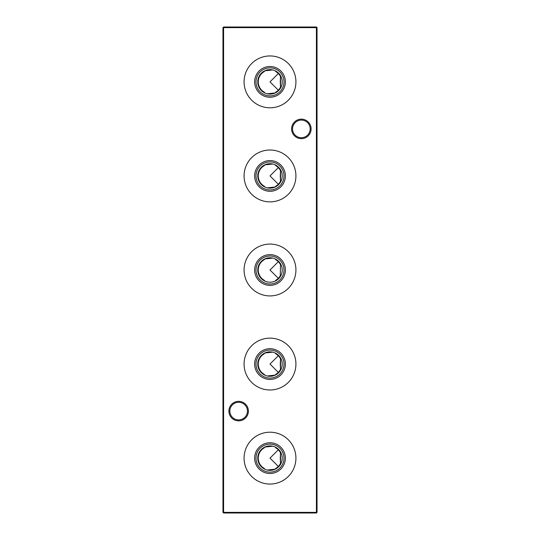 <?xml version="1.0" encoding="UTF-8"?>
<svg xmlns="http://www.w3.org/2000/svg" width="540" height="540" viewBox="0 0 540 540"><rect width="100%" height="100%" fill="white"/><g stroke="black" fill="none" stroke-linecap="round" stroke-linejoin="round"><path stroke-width="0.81" d="M255.994 458.129A14.006 14.006 0 0 1 270 444.123A14.006 14.006 0 0 1 284.006 458.129A14.006 14.006 0 0 1 270 472.136A14.006 14.006 0 0 1 255.994 458.129M257.769 458.129A12.231 12.231 0 0 1 270 445.898A12.231 12.231 0 0 1 282.231 458.129A12.231 12.231 0 0 1 270 470.36A12.231 12.231 0 0 1 257.769 458.129M254.63 458.129A15.37 15.37 0 0 1 270 442.76A15.37 15.37 0 0 1 285.37 458.129A15.37 15.37 0 0 1 270 473.499A15.37 15.37 0 0 1 254.63 458.129M272.74 446.209L264.776 447.073L264.263 447.863A11.759 11.759 0 0 0 264.263 468.396L264.776 469.186M244.08 458.129A25.92 25.92 0 0 1 270 432.202A25.92 25.92 0 0 1 295.92 458.129A25.92 25.92 0 0 1 270 484.049A25.92 25.92 0 0 1 244.08 458.129M255.994 364.061A14.006 14.006 0 0 1 270 350.062A14.006 14.006 0 0 1 284.006 364.061A14.006 14.006 0 0 1 270 378.068A14.006 14.006 0 0 1 255.994 364.061M257.769 364.061A12.231 12.231 0 0 1 270 351.837A12.231 12.231 0 0 1 282.231 364.061A12.231 12.231 0 0 1 270 376.292A12.231 12.231 0 0 1 257.769 364.061M254.63 364.061A15.37 15.37 0 0 1 270 348.698A15.37 15.37 0 0 1 285.37 364.061A15.37 15.37 0 0 1 270 379.431A15.37 15.37 0 0 1 254.63 364.061M272.74 352.148L264.776 353.005L264.263 353.801A11.759 11.759 0 0 0 264.263 374.328L264.776 375.125M244.08 364.061A25.92 25.92 0 0 1 270 338.141A25.92 25.92 0 0 1 295.92 364.061A25.92 25.92 0 0 1 270 389.988A25.92 25.92 0 0 1 244.08 364.061M255.994 270A14.006 14.006 0 0 1 270 255.994A14.006 14.006 0 0 1 284.006 270A14.006 14.006 0 0 1 270 284.006A14.006 14.006 0 0 1 255.994 270M257.769 270A12.231 12.231 0 0 1 270 257.769A12.231 12.231 0 0 1 282.231 270A12.231 12.231 0 0 1 270 282.231A12.231 12.231 0 0 1 257.769 270M254.63 270A15.37 15.37 0 0 1 270 254.63A15.37 15.37 0 0 1 285.37 270A15.37 15.37 0 0 1 270 285.37A15.37 15.37 0 0 1 254.63 270M272.74 258.086L264.776 258.944L264.263 259.733A11.759 11.759 0 0 0 264.263 280.267L264.776 281.057C268.252 282.602 271.728 282.602 275.225 281.057L275.738 280.267A11.759 11.759 0 0 0 280.267 275.738L280.537 263.79L280.267 275.738M244.08 270A25.92 25.92 0 0 1 270 244.08A25.92 25.92 0 0 1 295.92 270A25.92 25.92 0 0 1 270 295.92A25.92 25.92 0 0 1 244.08 270M255.994 175.939A14.006 14.006 0 0 1 270 161.933A14.006 14.006 0 0 1 284.006 175.939A14.006 14.006 0 0 1 270 189.938A14.006 14.006 0 0 1 255.994 175.939M257.769 175.939A12.231 12.231 0 0 1 270 163.708A12.231 12.231 0 0 1 282.231 175.939A12.231 12.231 0 0 1 270 188.163A12.231 12.231 0 0 1 257.769 175.939M254.63 175.939A15.37 15.37 0 0 1 270 160.569A15.37 15.37 0 0 1 285.37 175.939A15.37 15.37 0 0 1 270 191.302A15.37 15.37 0 0 1 254.63 175.939M272.74 164.018L264.776 164.876L264.263 165.672A11.759 11.759 0 0 0 264.263 186.199L264.776 186.995M244.08 175.939A25.92 25.92 0 0 1 270 150.012A25.92 25.92 0 0 1 295.92 175.939A25.92 25.92 0 0 1 270 201.859A25.92 25.92 0 0 1 244.08 175.939M255.994 81.871A14.006 14.006 0 0 1 270 67.865A14.006 14.006 0 0 1 284.006 81.871A14.006 14.006 0 0 1 270 95.877A14.006 14.006 0 0 1 255.994 81.871M257.769 81.871A12.231 12.231 0 0 1 270 69.64A12.231 12.231 0 0 1 282.231 81.871A12.231 12.231 0 0 1 270 94.102A12.231 12.231 0 0 1 257.769 81.871M254.63 81.871A15.37 15.37 0 0 1 270 66.501A15.37 15.37 0 0 1 285.37 81.871A15.37 15.37 0 0 1 270 97.241A15.37 15.37 0 0 1 254.63 81.871M272.74 69.957L264.776 70.814L264.263 71.604A11.759 11.759 0 0 0 264.263 92.138L264.776 92.927M244.08 81.871A25.92 25.92 0 0 1 270 55.951A25.92 25.92 0 0 1 295.92 81.871A25.92 25.92 0 0 1 270 107.797A25.92 25.92 0 0 1 244.08 81.871M291.607 128.905A9.754 9.754 0 0 1 301.354 119.151A9.754 9.754 0 0 1 311.108 128.905A9.754 9.754 0 0 1 301.354 138.652A9.754 9.754 0 0 1 291.607 128.905M310.163 128.905A8.809 8.809 0 0 0 301.354 120.089A8.809 8.809 0 0 0 292.545 128.905A8.809 8.809 0 0 0 301.354 137.714A8.809 8.809 0 0 0 310.163 128.905M228.893 411.095A9.754 9.754 0 0 1 238.646 401.348A9.754 9.754 0 0 1 248.393 411.095A9.754 9.754 0 0 1 238.646 420.849A9.754 9.754 0 0 1 228.893 411.095M247.455 411.095A8.809 8.809 0 0 0 238.646 402.287A8.809 8.809 0 0 0 229.838 411.095A8.809 8.809 0 0 0 238.646 419.911A8.809 8.809 0 0 0 247.455 411.095M278.316 466.445L270 458.129L278.316 449.813M280.267 458.129L280.537 464.339L280.537 451.919L280.267 458.129M278.316 372.377L270 364.061L278.316 355.752M280.267 364.061L280.537 370.271L280.537 357.858L280.267 364.061M278.316 278.316L270 270L278.316 261.684M278.316 184.248L270 175.939L278.316 167.623M280.267 175.939L280.537 182.142L280.537 169.729L280.267 175.939M278.316 90.187L270 81.871L278.316 73.555M280.267 81.871L280.537 88.081L280.537 75.661L280.267 81.871M280.267 76.133A11.759 11.759 0 0 0 275.738 71.604L275.225 70.814M280.267 170.201A11.759 11.759 0 0 0 275.738 165.672L275.225 164.876M267.26 93.791L275.225 92.927L275.738 92.138A11.759 11.759 0 0 0 280.267 87.608M280.267 264.263A11.759 11.759 0 0 0 275.738 259.733L275.225 258.944M267.26 187.853L275.225 186.995L275.738 186.199A11.759 11.759 0 0 0 280.267 181.669M280.267 358.331A11.759 11.759 0 0 0 275.738 353.801L275.225 353.005M280.267 452.392A11.759 11.759 0 0 0 275.738 447.863L275.225 447.073M267.26 375.982L275.225 375.125L275.738 374.328A11.759 11.759 0 0 0 280.267 369.799M317.034 27.628L317.034 512.372L316.406 512.372L316.406 27.628L223.594 27.628L223.594 512.372L316.406 512.372L316.406 513L223.594 513L223.594 512.372L222.966 512.372L222.966 27.628L223.594 27L316.406 27L317.034 27.628L316.406 27.628L316.406 27M267.26 470.043L275.225 469.186L275.738 468.396A11.759 11.759 0 0 0 280.267 463.867M316.406 513L317.034 512.372M222.966 512.372L223.594 513M222.966 27.628L223.594 27.628L223.594 27"/></g></svg>
